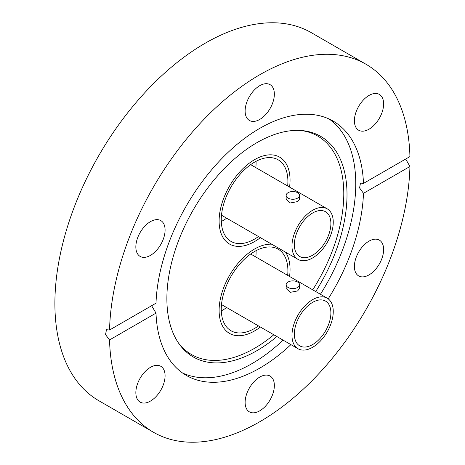 <?xml version="1.0" encoding="UTF-8"?>
<svg xmlns="http://www.w3.org/2000/svg" width="465" height="465" viewBox="0 0 465 465"><rect width="100%" height="100%" fill="white"/><g stroke="black" fill="none" stroke-linecap="round" stroke-linejoin="round"><path stroke-width="0.7" d="M254.582 159.652A50.156 28.958 -60 0 1 279.663 157.164A50.156 28.958 -60 0 1 289.567 187.11A50.156 28.958 -60 0 0 290.05 180.129A50.156 28.958 -60 0 0 279.663 157.164A50.156 28.958 -60 0 0 241.01 170.603A50.156 28.958 -60 0 0 219.114 221.084A50.156 28.958 -60 0 0 229.501 244.044A50.156 28.958 -60 0 1 221.811 203.85A50.156 28.958 -60 0 1 254.582 159.652M260.388 237.656A50.156 28.958 -60 0 1 254.582 241.562A50.156 28.958 -60 0 1 229.501 244.044L229.501 244.044A50.156 28.958 -60 0 0 260.388 237.656M254.582 249.007A50.156 28.958 -60 0 1 271.74 244.212A50.156 28.958 -60 0 0 219.114 310.44A50.156 28.958 -60 0 0 229.501 333.399A50.156 28.958 -60 0 1 221.811 293.206A50.156 28.958 -60 0 1 254.582 249.007M285.62 252.222A50.156 28.958 -60 0 1 289.567 276.466A50.156 28.958 -60 0 0 290.05 269.485A50.156 28.958 -60 0 0 285.62 252.222M260.388 327.011A50.156 28.958 -60 0 1 254.582 330.917A50.156 28.958 -60 0 1 229.501 333.399L229.501 333.399A50.156 28.958 -60 0 0 260.388 327.011M276.896 336.544A127.375 73.54 -60 0 1 256.947 350.645A127.375 73.54 -60 0 1 179.013 343.775A127.375 73.54 -60 0 1 178.909 239.766A127.375 73.54 -60 0 1 256.947 142.65A127.375 73.54 -60 0 1 302.093 130.589A127.375 73.54 -60 0 1 315.7 291.549M300.686 130.485A126.154 72.836 -60 0 1 312.724 289.834M273.815 334.765A126.154 72.836 -60 0 1 254.582 348.291A126.154 72.836 -60 0 1 178.217 342.612M283.098 340.124A146.83 84.77 -60 0 1 251.937 363.642A146.83 84.77 -60 0 1 182.53 372.988M245.125 111.001A20.669 11.933 120 0 0 249.403 120.464A20.669 11.933 120 0 0 265.335 114.925A20.669 11.933 120 0 0 274.356 94.122A20.669 11.933 120 0 0 270.078 84.659A20.669 11.933 120 0 0 254.146 90.198A20.669 11.933 120 0 0 245.125 111.001M354.394 120.761A20.669 11.933 120 0 0 358.678 130.223A20.669 11.933 120 0 0 374.61 124.684A20.669 11.933 120 0 0 383.631 103.881A20.669 11.933 120 0 0 379.347 94.418A20.669 11.933 120 0 0 363.421 99.958A20.669 11.933 120 0 0 354.394 120.761M369.012 274.902A20.669 11.933 120 0 0 382.515 256.686A20.669 11.933 120 0 0 379.347 240.12A20.669 11.933 120 0 0 369.012 241.143A20.669 11.933 120 0 0 355.51 259.36A20.669 11.933 120 0 0 358.678 275.925A20.669 11.933 120 0 0 369.012 274.902M245.125 402.399A20.669 11.933 120 0 0 249.403 411.862A20.669 11.933 120 0 0 265.335 406.323A20.669 11.933 120 0 0 274.356 385.52A20.669 11.933 120 0 0 270.078 376.057A20.669 11.933 120 0 0 254.146 381.596A20.669 11.933 120 0 0 245.125 402.399M135.85 392.64A20.669 11.933 120 0 0 140.128 402.103A20.669 11.933 120 0 0 156.06 396.564A20.669 11.933 120 0 0 165.081 375.761A20.669 11.933 120 0 0 160.803 366.298A20.669 11.933 120 0 0 144.871 371.837A20.669 11.933 120 0 0 135.85 392.64M150.468 255.378A20.669 11.933 120 0 0 163.971 237.162A20.669 11.933 120 0 0 160.803 220.596A20.669 11.933 120 0 0 150.468 221.625A20.669 11.933 120 0 0 136.96 239.835A20.669 11.933 120 0 0 140.128 256.401A20.669 11.933 120 0 0 150.468 255.378M363.473 183.408L409.932 156.583A212.493 122.684 120 0 0 365.984 64.24A212.493 122.684 120 0 0 259.737 74.76A212.493 122.684 120 0 0 109.548 330.011L156.007 303.186A146.83 84.77 -60 0 1 259.737 128.375A146.83 84.77 -60 0 1 333.155 121.103A146.83 84.77 -60 0 1 363.473 183.408L360.48 183.082L359.579 187.93L363.473 193.335A146.83 84.77 -60 0 1 328.209 298.856M290.904 344.629A146.83 84.77 -60 0 1 259.737 368.146A146.83 84.77 -60 0 1 186.326 375.418A146.83 84.77 -60 0 1 156.007 313.114L151.619 305.72M329.15 119.034A146.83 84.77 -60 0 1 320.443 294.287M365.984 64.24L311.387 32.719A212.493 122.684 120 0 0 205.141 43.239A212.493 122.684 120 0 0 66.326 230.489A212.493 122.684 120 0 0 98.894 400.76L153.496 432.281A212.493 122.684 120 0 0 259.737 421.761A212.493 122.684 120 0 0 409.932 166.511L363.473 193.335M109.548 330.011L106.479 329.726L105.52 334.608L109.548 339.938A212.493 122.684 120 0 0 153.496 432.281M405.695 159.03L409.932 166.511M109.548 339.938L156.007 313.114M312.62 257.941A29.185 16.85 -60 0 1 298.024 259.389A29.185 16.85 -60 0 1 293.555 235.999A29.185 16.85 -60 0 1 312.62 210.285A29.185 16.85 -60 0 1 327.209 208.837A29.185 16.85 -60 0 1 331.685 232.227A29.185 16.85 -60 0 1 312.62 257.941M299.53 195.393L299.53 199.183L297.571 201.595L290.288 202.978L286.155 199.183L286.155 195.393A6.69 3.86 180 0 1 288.114 192.661A6.69 3.86 180 0 1 295.403 191.824A6.69 3.86 180 0 1 299.53 195.393A6.69 3.86 180 0 1 297.571 198.125A6.69 3.86 180 0 1 290.282 198.962A6.69 3.86 180 0 1 286.155 195.393M312.62 213.017A25.837 14.921 -60 0 1 325.541 211.738A25.837 14.921 -60 0 1 329.499 232.442A25.837 14.921 -60 0 1 312.62 255.209A25.837 14.921 -60 0 1 299.698 256.488A25.837 14.921 -60 0 1 295.74 235.784A25.837 14.921 -60 0 1 312.62 213.017M258.488 236.557A47.116 27.203 -60 0 1 231.024 241.411A47.116 27.203 -60 0 1 221.264 219.84A47.116 27.203 -60 0 1 241.829 172.422A47.116 27.203 -60 0 1 278.14 159.797A47.116 27.203 -60 0 1 287.899 181.367A47.116 27.203 -60 0 1 287.666 186.012M256.052 161.32A47.116 27.203 -60 0 1 256.087 163A47.116 27.203 -60 0 1 255.855 167.644M226.67 218.19A47.116 27.203 -60 0 1 221.294 221.52M312.62 347.297A29.185 16.85 -60 0 1 298.024 348.744A29.185 16.85 -60 0 1 293.555 325.355A29.185 16.85 -60 0 1 312.62 299.64A29.185 16.85 -60 0 1 327.209 298.193A29.185 16.85 -60 0 1 331.685 321.582A29.185 16.85 -60 0 1 312.62 347.297M299.53 284.749L299.53 288.538L297.571 290.951L290.288 292.334L286.155 288.538L286.155 284.749A6.69 3.86 180 0 1 288.114 282.017A6.69 3.86 180 0 1 295.403 281.18A6.69 3.86 180 0 1 299.53 284.749A6.69 3.86 180 0 1 297.571 287.48A6.69 3.86 180 0 1 290.282 288.317A6.69 3.86 180 0 1 286.155 284.749M312.62 302.372A25.837 14.921 -60 0 1 325.541 301.093A25.837 14.921 -60 0 1 329.499 321.797A25.837 14.921 -60 0 1 312.62 344.565A25.837 14.921 -60 0 1 299.698 345.844A25.837 14.921 -60 0 1 295.74 325.14A25.837 14.921 -60 0 1 312.62 302.372M258.488 325.913A47.116 27.203 -60 0 1 231.024 330.766A47.116 27.203 -60 0 1 221.264 309.196A47.116 27.203 -60 0 1 241.829 261.778A47.116 27.203 -60 0 1 278.14 249.153A47.116 27.203 -60 0 1 287.899 270.723A47.116 27.203 -60 0 1 287.666 275.367M256.052 250.676A47.116 27.203 -60 0 1 256.087 252.356A47.116 27.203 -60 0 1 255.855 257M226.67 307.545A47.116 27.203 -60 0 1 221.294 310.876M298.024 259.389L221.491 215.202M327.209 208.837L250.676 164.651M298.024 348.744L221.491 304.558M327.209 298.193L250.676 254.006"/></g></svg>
